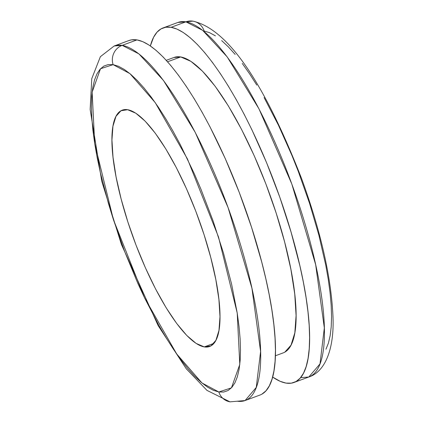 <?xml version="1.0" encoding="UTF-8"?>
<svg xmlns="http://www.w3.org/2000/svg" width="423" height="423" viewBox="0 0 423 423"><rect width="100%" height="100%" fill="white"/><g stroke="black" fill="none" stroke-linecap="round" stroke-linejoin="round"><path stroke-width="0.63" d="M245.081 400.544L256.269 387.42L260.589 351.465L251.923 288.216L228.071 207.545L195.225 132.351L163.468 80.455L138.871 53.853L122.162 45.367A188.975 50.903 69.7 0 1 232.211 219.172A188.975 50.903 69.7 0 1 245.081 400.544L259.875 395.082A188.975 50.903 -110.3 0 0 247.011 213.71A188.975 50.903 -110.3 0 0 136.957 39.905L122.162 45.367A15.117 14.393 99.4 0 0 113.1 64.645L129.93 73.628L155.209 102.599L187.458 158.974L218.522 237.017L237.213 313.015L239.788 364.467L231.429 387.87L218.823 391.978L213.419 390.339L207.556 387.135L201.295 382.403L194.691 376.19L187.807 368.549L180.716 359.561L173.483 349.303L166.181 337.887L158.868 325.409L144.529 297.787L137.634 282.902L124.727 251.701L113.406 219.606L108.478 203.606L100.325 172.473L97.174 157.636L94.694 143.482L92.891 130.147L91.796 117.753L91.421 106.427L91.754 96.27L92.811 87.392L94.567 79.868L97.01 73.771L100.119 69.166L103.862 66.088L108.203 64.582L113.1 64.645L118.503 66.284L124.367 69.488L130.633 74.221L137.237 80.433L144.116 88.074L151.207 97.063L158.44 107.315L165.747 118.736L173.055 131.209L180.293 144.618L194.289 173.721L200.914 189.134L213.086 220.933L223.45 253.017L231.603 284.15L237.234 313.142L239.032 326.477L240.127 338.871L240.507 350.196L240.169 360.348L239.117 369.231L237.361 376.756L234.913 382.852L231.804 387.457L228.066 390.529L223.725 392.042L218.823 391.978A15.117 14.393 99.4 0 0 229.826 401.818A15.117 14.393 -80.6 0 1 218.823 391.978L201.993 382.995L176.719 354.019L144.465 297.649L113.406 219.606L94.71 143.609L92.14 92.156L100.5 68.753L113.1 64.645A15.117 14.393 -80.6 0 1 122.162 45.367L114.162 45.991A188.975 50.903 69.7 0 1 122.162 45.367L136.957 39.905A188.975 50.903 -110.3 0 0 128.957 40.529L114.162 45.991L100.378 56.682L91.77 78.636L90.147 109.446L101.769 181.308L121.369 244.346L158.107 325.546L186.21 368.713L206.974 390.387L230.012 401.85L245.081 400.544A188.975 50.903 69.7 0 1 237.081 401.168M193.152 21.182A15.117 14.393 99.4 0 0 185.898 21.832L202.606 30.319L227.204 56.92L258.961 108.817L291.812 184.01L315.664 264.682L324.325 327.931L320.005 363.886L308.816 377.009A188.975 50.903 -110.3 0 0 295.947 195.638A188.975 50.903 -110.3 0 0 185.898 21.832L171.104 27.299L165.779 27.225L161.063 28.87L156.991 32.211L153.612 37.219L150.355 45.943A188.975 50.903 69.7 0 1 163.098 27.918A188.975 50.903 69.7 0 1 171.104 27.299L185.898 21.832A188.975 50.903 -110.3 0 0 177.898 22.456L185.898 21.832A15.117 14.393 -80.6 0 1 193.152 21.182A15.117 14.393 -80.6 0 1 204.15 31.022L209.559 32.666L215.423 35.865M284.811 352.137L291.019 345.179L294.826 332.843L296.084 315.6L294.746 294.117L290.871 269.213L284.594 241.85L276.166 213.081L265.914 184.01L254.218 155.749L241.544 129.39L228.367 105.946L215.196 86.313L202.543 71.249L190.884 61.335L180.679 56.946L167.571 61.784L180.679 56.946A157.478 42.416 -110.3 0 0 174.012 57.465L166.26 60.33M127.656 109.71A125.985 33.935 69.7 0 1 201.025 225.581A125.985 33.935 69.7 0 1 209.602 346.495A125.985 33.935 69.7 0 1 204.267 346.913L213.927 343.344L204.267 346.913A125.985 33.935 69.7 0 1 130.903 231.043A125.985 33.935 69.7 0 1 122.321 110.128A125.985 33.935 69.7 0 1 127.656 109.71L120.962 110.763L115.997 116.325L112.952 126.197L111.947 139.987L113.015 157.176L116.119 177.1L121.137 198.984L127.878 222.001L136.084 245.261L145.438 267.87L155.579 288.957L166.117 307.711L176.655 323.421L186.781 335.471L196.103 343.402L204.267 346.913L210.961 345.861L215.926 340.298L218.971 330.426L219.981 316.637L218.913 299.447L215.809 279.524L210.791 257.633L204.05 234.622L195.844 211.363L186.49 188.753L176.349 167.667L165.805 148.912L155.273 133.203L145.147 121.152L135.82 113.221L127.656 109.71M286.022 383.095A188.975 50.903 69.7 0 1 272.624 377.057L280.142 381.313L286.022 383.095L291.347 383.164L296.063 381.525L300.129 378.183L303.508 373.176L306.167 366.551L308.076 358.371L309.218 348.716L309.588 337.681L309.176 325.366L307.986 311.899L306.03 297.401L303.328 282.019L299.907 265.893L291.045 232.053L279.783 197.176L266.548 162.612L251.859 129.681L244.14 114.231L236.272 99.654L228.325 86.091L220.388 73.681L212.526 62.535L204.817 52.764L197.335 44.463L190.16 37.705L183.349 32.56L176.978 29.081L171.104 27.299A188.975 50.903 69.7 0 1 281.152 201.099A188.975 50.903 69.7 0 1 294.022 382.471A188.975 50.903 69.7 0 1 286.022 383.095M275.362 355.785L283.114 352.925A157.478 42.416 -110.3 0 0 272.386 201.782A157.478 42.416 -110.3 0 0 180.679 56.946L173.885 57.512M325.969 349.229L328.412 343.132L330.167 335.608L331.22 326.73L331.558 316.573L331.177 305.247L330.083 292.859L328.285 279.518L325.8 265.364L318.879 235.156L309.573 203.394L298.252 171.299L291.965 155.511L278.445 125.213L264.105 97.591M256.798 85.113L249.496 73.697L242.263 63.439M235.172 54.451L228.288 46.81L221.684 40.597M261.916 394.13L265.988 390.789L269.366 385.781L272.021 379.156L273.93 370.982L275.077 361.327L275.442 350.292L275.029 337.977L273.84 324.51L271.883 310.011L269.187 294.625L265.766 278.503L261.657 261.789L251.542 227.267L239.238 192.38L225.205 158.466L209.993 126.837L202.125 112.259L194.183 98.702L186.242 86.292L178.379 75.146L170.67 65.375L163.193 57.068L156.013 50.311L149.208 45.171L142.831 41.692L136.957 39.905L131.632 39.836L128.899 40.55M163.098 27.918L177.898 22.456L192.962 21.15C232.967 30.329 269.911 97.486 301.493 178.332C320.327 230.017 330.781 275.267 332.853 314.078C334.836 347.933 325.504 371.669 308.816 377.009L300.816 377.633M308.816 377.009L294.022 382.471"/></g></svg>

